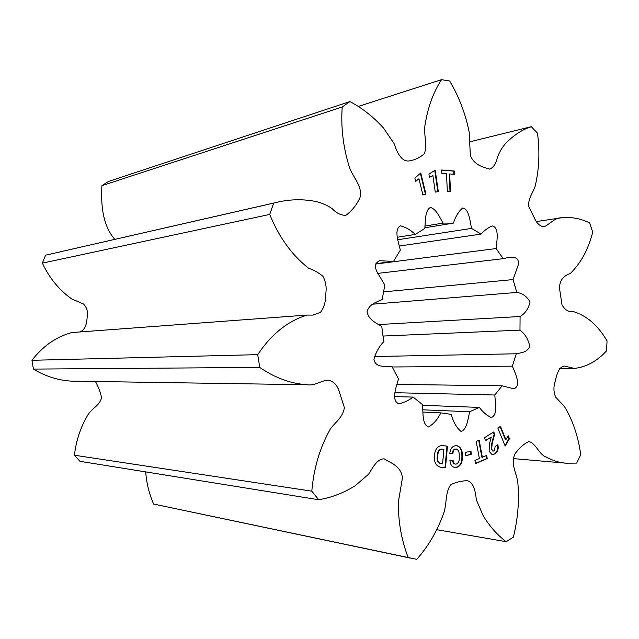 <?xml version="1.0" encoding="UTF-8"?>
<svg xmlns="http://www.w3.org/2000/svg" width="639" height="639" viewBox="0 0 639 639"><rect width="100%" height="100%" fill="white"/><g stroke="black" fill="none" stroke-linecap="round" stroke-linejoin="round"><path stroke-width="0.96" d="M382.673 334.053L383.975 341.482C379.31 346.21 375.956 352.113 373.927 359.19C375.325 367.529 383.672 365.915 388.64 366.73L391.963 366.506L398.488 378.919C396.595 386.18 390.653 400.493 398.816 403.768C403.936 402.73 408.704 400.509 413.113 397.099L422.571 404.639C423.146 412.107 422.012 424.472 428.426 426.996C433.538 424.12 437.659 419.408 440.806 412.858L451.31 414.399C453.227 421.956 456.454 427.619 460.991 431.389C467.021 429.831 467.964 418.593 469.689 411.756L479.362 407.394C482.828 412.083 486.774 415.462 491.199 417.531C497.973 415.414 495.177 402.155 494.802 395.006L502.118 385.812L513.764 388.768C521.736 386.26 514.986 372.281 512.35 366.163L516.304 353.782C520.985 352.68 527.359 352.608 529.755 346.226C528.269 339.285 525.01 333.925 519.978 330.139L520.082 316.513C525.162 313.485 528.493 308.629 530.074 301.951C526.816 296.328 522.382 293.157 516.783 292.446L513.045 279.586L518.692 263.691C518.429 255.983 511.991 257.197 508.277 257.477L503.212 258.675L496.112 248.547C496.695 241.566 499.69 227.628 492.318 225.934C488.18 227.588 484.418 230.312 481.047 234.106L471.566 228.411C469.953 221.413 469.218 209.017 462.692 207.979C458.57 211.517 455.495 216.565 453.458 223.123L443.043 223.083C439.688 217.236 436.054 208.737 430.374 207.499C424.895 210.415 425.502 221.27 424.823 228.442L415.278 234.441C410.757 230.056 405.813 227.188 400.453 225.823C393.528 229.529 398.72 242.708 400.302 250.145L393.48 261.407L379.638 260.72C375.061 262.749 374.286 266.671 377.314 272.47L384.822 284.978L382.194 299.523C376.818 302.071 368.967 304.012 367.058 311.896C368.711 320.043 376.499 323.166 381.795 326.513L382.673 334.053M565.89 463.171L576.65 463.099L580.723 454.736C578.231 436.357 572.768 420.238 564.333 406.372L555.706 397.234C553.654 392.506 553.39 387.546 554.924 382.362C556.617 374.901 558.758 366.554 564.556 366.083L574.357 368.423C586.458 367.01 597.185 361.139 606.539 350.819L607.05 340.938C597.96 325.331 586.666 315.538 573.159 311.544L571.506 311.672C567.664 311.624 564.493 309.332 561.993 304.795L559.516 288.381C559.413 279.363 564.908 275.241 570.14 273.628C580.715 263.46 588.239 249.641 592.72 232.181L589.669 222.931C580.539 218.49 571.17 216.781 561.561 217.795C554.836 217.436 550.027 224.257 543.941 226.797C540.274 226.374 537.271 223.834 534.923 219.177L528.565 205.958C528.421 197.731 532.902 192.906 535.139 186.276C539.148 169.487 539.931 151.77 537.487 133.136L531.305 126.69C522.734 129.493 514.778 134.47 507.446 141.61C503.181 145.708 499.81 151.012 497.318 157.513C496.215 163.36 493.707 167.242 489.809 169.143C483.116 167.122 474.21 165.213 470.328 155.365L469.178 132.145C465.527 113.806 459.026 96.761 449.664 81.009L441.517 79.667C433.474 92.032 428.042 106.793 425.207 123.95C423.218 133.631 427.707 144.837 424.32 153.791C419.911 157.657 414.783 160.046 408.928 160.956C401.787 161.843 396.763 152.465 394.359 143.951L383.424 127.936C373.464 116.953 362.305 108.159 349.94 101.561L342.216 106.985C340.771 127.369 343.199 147.537 349.501 167.482C353.255 178.081 363.503 186.86 359.677 198.625C356.027 205.694 351.41 211.269 345.819 215.351C340.859 215.319 336.314 213.075 332.176 208.618C326.106 204.576 319.644 202.02 312.791 200.942C300.865 199.017 288.884 199.48 276.847 202.331L273.692 203.098L269.714 214.432C278.987 237.165 291.911 255.081 308.485 268.172C313.733 269.938 318.573 272.677 323.03 276.391C325.994 282.134 326.841 288.317 325.57 294.946C325.778 301.816 324.077 307.631 320.482 312.375L313.03 315.099L306.992 315.075C287.678 321.097 271.263 334.293 257.741 354.653L259.714 367.417C274.97 377.897 290.793 383.672 307.199 384.758C314.636 386.052 321.042 380.676 328.031 380.061C333.167 381.108 336.809 384.63 338.958 390.637L344.373 407.626C342.943 417.275 335.691 421.956 330.507 428.713C320.011 447.268 313.781 468.083 311.808 491.167L318.709 499.754C331.657 497.557 343.79 492.901 355.108 485.776L368.376 474.402C372.888 467.836 376.906 458.698 384.191 458.85C391.34 463.139 401.164 466.382 402.458 477.86L398.289 502.39C398.273 522.279 401.596 540.698 408.257 557.663L153.648 504.059L416.772 559.333C428.186 546.465 437.036 531.432 443.322 514.251C447.156 504.658 444.816 492.501 450.807 484.666C456.15 482.125 461.638 480.808 467.253 480.712C473.747 482.181 475.472 491.822 476.351 499.842L483.116 515.609C489.77 526.52 497.469 535.218 506.216 541.704L513.317 537.207C517.925 519.06 519.419 500.824 517.806 482.485C516.576 472.732 509.994 463.147 515.274 453.466C519.379 447.795 523.924 443.825 528.892 441.565C536.033 443.282 539.244 454.864 546.257 457.077C552.663 460.639 559.205 462.668 565.89 463.171L513.245 458.578M153.648 504.059C149.222 494.059 146.571 483.34 145.7 471.901M311.808 491.167L74.436 455.224L79.971 461.318L318.709 499.754M74.436 455.224C76.073 440.87 80.442 427.619 87.551 415.478C91.353 408.433 99.884 405.741 101.553 397.578C100.363 391.947 98.31 386.587 95.411 381.499M307.199 384.758L71.4 381.132C58.133 380.341 45.481 376.323 33.436 369.094L31.95 360.292C42.781 346.194 56.024 336.953 71.696 332.568L306.992 315.075M79.731 331.976C86.185 329.612 86.848 322.184 87.271 315.674C87.934 311.041 86.64 307.135 83.405 303.94L71.784 298.996C59.163 290.01 49.355 278.061 42.342 263.132L45.593 255.177L276.847 202.331M114.764 239.345C102.256 224.952 100.882 203.729 101.92 185.661L108.342 181.516L349.94 101.561M420.766 172.977L425.925 194.056L422.914 194.999L418.936 178.76L415.685 181.38L414.863 178.025L420.766 172.977M452.987 453.331L449.8 453.594C450.263 448.682 452.292 446.046 455.895 445.687L456.805 445.687C460.535 446.685 462.388 449.936 462.372 455.447L462.396 456.733C462.484 462.812 460.423 466.406 456.214 467.5L455 467.492C452.021 466.997 450.319 464.665 449.896 460.495L453.083 460.216C453.139 462.476 453.938 463.77 455.479 464.098L456.158 464.098C458.506 463.179 459.529 460.895 459.217 457.236L459.185 455.599C459.425 452.196 458.506 450.032 456.43 449.081L455.95 449.081C454.065 449.273 453.083 450.695 452.987 453.331L449.808 453.514M475.544 463.587L474.953 460.415L479.386 458.538L476.175 441.389L479.154 440.167L482.349 457.276L486.67 455.439L487.261 458.586L475.544 463.587M505.177 446.062L497.949 428.346L500.417 426.229L505.896 439.68L508.269 435.822L509.443 438.713L505.177 446.062M408.257 557.663L410.246 558.103M454.209 170.996L454.361 174.319L449.68 173.952L450.495 191.724L447.324 191.524L446.509 173.712L441.837 173.353L441.685 169.998L454.209 170.996L453.73 171.1L453.882 174.279M485.44 440.742L484.546 437.691L493.819 431.892L494.57 434.464L492.142 443.73L491.663 449.209L493.22 451.086L494.203 450.791L495.217 446.373L497.885 444.672C498.739 448.77 497.797 451.821 495.049 453.842L492.222 454.72L489.083 451.294L489.538 443.562L491.271 437.076L485.44 440.742M465.472 455.799L465.136 452.516L470.935 451.07L471.278 454.337L465.472 455.799M442.611 445.575L447.452 446.214L445.487 467.78L440.662 467.237C436.149 466.166 434.057 462.428 434.384 456.014L434.48 455.008C435.263 448.882 437.875 445.734 442.308 445.551L447.452 446.214M435.231 170.325L438.33 191.692L435.279 192.075L432.875 175.541L429.416 177.474L428.929 174.127L434.808 170.421M506.216 541.704L436.836 529.699M259.714 367.417L33.436 369.094M257.741 354.653L31.95 360.292M269.714 214.432L42.342 263.132M273.692 203.098L45.593 255.177M342.216 106.985L101.92 185.661M441.517 79.667L358.231 106.465M531.305 126.69L470.032 141.754M516.304 353.782L374.334 356.522M392.17 366.978L512.35 366.163M502.118 385.812L396.763 384.398M395.11 392.713L494.802 395.006M479.362 407.394L422.555 405.326M422.643 409.807L469.689 411.756M422.802 412.067L440.806 412.858M394.606 396.595L413.113 397.099M385.229 366.554L391.963 366.506M393.48 261.407L375.908 263.675M415.278 234.441L397.474 237.221M443.043 223.083L424.863 226.062M424.823 227.764L453.458 223.123M471.566 228.411L397.833 239.729M399.119 246.055L481.047 234.106M496.112 248.547L375.772 264.027M377.745 273.396L503.212 258.675M520.082 316.513L378.224 324.58M382.977 336.05L519.978 330.139M513.045 279.586L383.344 291.895M372.936 304.164L516.783 292.446M450.008 191.692L449.201 174.056L449.68 173.952M441.693 170.142L453.73 171.1M500.057 426.532L505.401 439.64L505.896 439.68M507.981 436.285L508.948 438.681L509.443 438.713M508.948 438.681L505.018 445.671M493.412 432.148L494.083 434.44L494.57 434.464M494.083 434.44L491.655 443.698L492.142 443.73M491.655 443.698L491.175 449.169L491.663 449.209M491.175 449.169L492.988 451.038M497.469 444.936C498.188 448.929 497.222 451.877 494.562 453.802L495.049 453.842M494.562 453.802L491.99 454.696M485.36 440.455L491.271 437.076M478.707 440.351L481.862 457.236L482.349 457.276M486.231 455.631L486.766 458.538L487.261 458.586M486.766 458.538L475.504 463.355M470.472 451.19L470.791 454.297L471.278 454.337M470.791 454.297L465.456 455.639M456.558 445.679C460.144 446.821 461.917 450.064 461.885 455.399L462.372 455.447M461.885 455.399L461.909 456.693L462.396 456.733M461.909 456.693C461.997 462.772 459.936 466.35 455.727 467.444L456.214 467.5M455.727 467.444L454.768 467.468M452.604 460.264C452.684 462.476 453.482 463.738 454.992 464.05L455.248 464.066M455.463 449.041C453.578 449.233 452.596 450.647 452.508 453.291M446.973 446.174L445.008 467.724M441.988 449.113L441.677 449.081C439.025 449.353 437.579 451.406 437.324 455.248L437.212 456.398C436.709 460.407 437.803 462.82 440.503 463.618L442.579 463.85L443.913 449.337L442.156 449.121C439.504 449.393 438.058 451.446 437.803 455.287L437.699 456.446C437.188 460.455 438.29 462.868 440.99 463.666L442.579 463.85M440.503 463.618L440.99 463.666M437.212 456.398L437.699 456.446M437.324 455.248L437.803 455.287M420.318 173.177L425.446 194.144L425.925 194.056M425.446 194.144L422.906 194.943M415.622 181.149L418.936 178.76M434.76 170.445L437.851 191.748M429.4 177.322L432.875 175.541M561.561 217.795L536.313 221.589M573.159 311.544L570.707 311.688M574.357 368.423L559.532 368.487M493.22 451.086L492.733 451.046M455.479 464.098L454.992 464.05M456.43 449.081L455.942 449.041M442.156 449.121L441.677 449.081"/></g></svg>
